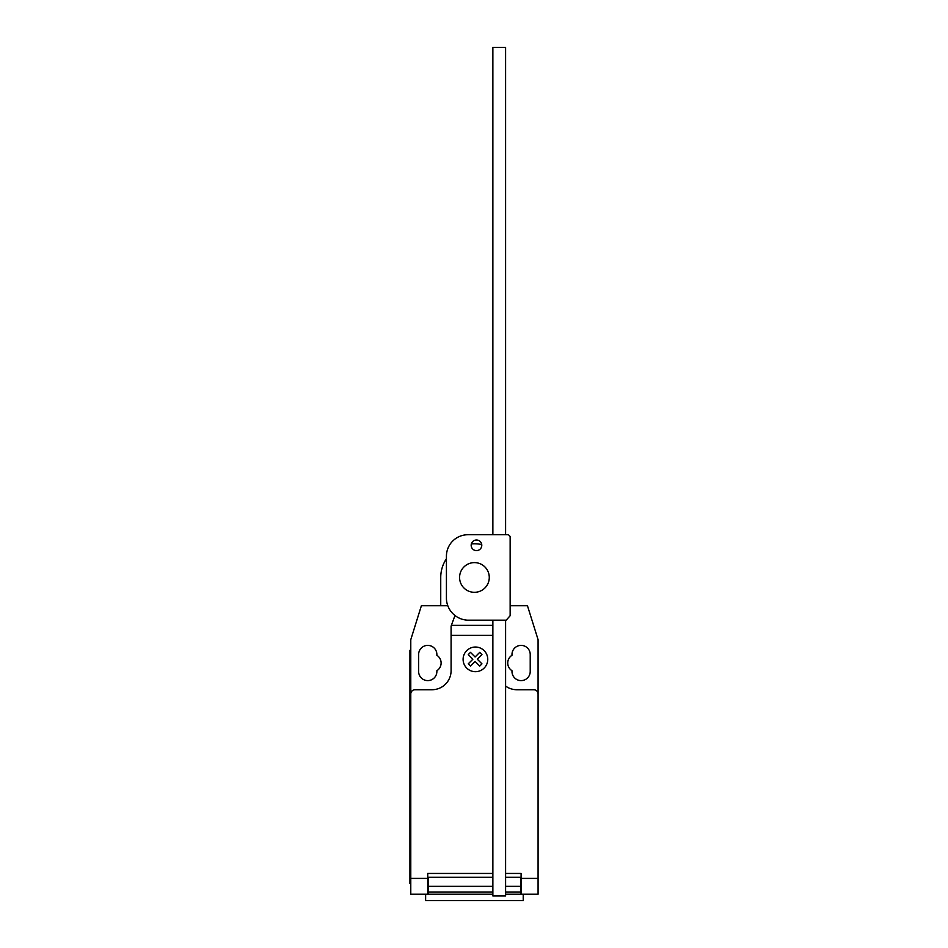 <?xml version="1.0" encoding="UTF-8"?>
<svg xmlns="http://www.w3.org/2000/svg" width="948" height="948" viewBox="0 0 948 948"><rect width="100%" height="100%" fill="white"/><g stroke="black" fill="none" stroke-linecap="round" stroke-linejoin="round"><path stroke-width="1.42" d="M476.477 539.993A5.309 5.309 0 0 0 471.168 545.301A5.309 5.309 0 0 0 476.477 550.598A5.309 5.309 0 0 0 481.785 545.301A5.309 5.309 0 0 0 476.477 539.993M510.143 536.438L510.143 615.738L506.185 620.182L467.66 620.182A22.242 22.242 0 0 1 446.425 598.946L446.425 555.978A21.52 21.52 0 0 1 467.66 534.731L508.436 534.731L510.143 536.438M492.865 534.731L492.865 47.4L505.592 47.4L505.592 534.731M505.592 620.182L505.592 895.967L492.865 895.967L492.865 620.182M459.579 577.462A14.848 14.848 0 0 0 474.427 592.31A14.848 14.848 0 0 0 489.275 577.462A14.848 14.848 0 0 0 474.427 562.614A14.848 14.848 0 0 0 459.579 577.462M447.8 605.725L440.737 605.725L440.737 577.462A33.69 33.69 0 0 1 446.425 558.739M471.357 543.915A33.69 33.69 0 0 1 481.726 544.579M425.628 894.237L425.628 900.6L523.225 900.6L523.225 894.237M538.073 882.41L538.073 892.649M492.865 635.361L451.094 635.361L451.094 626.178L454.969 615.513M440.737 605.725L421.386 605.725L410.78 639.663L410.78 693.972A4.242 4.242 0 0 1 415.023 689.729L431.992 689.729A19.09 19.09 0 0 0 451.094 670.639L451.094 635.361M410.78 693.972L410.78 878.405L427.749 878.405L427.749 873.44L492.865 873.44M505.592 686.056A19.09 19.09 0 0 0 516.85 689.729L533.819 689.729A4.242 4.242 0 0 1 538.073 693.972L538.073 878.405L521.092 878.405L521.092 873.44L505.592 873.44M521.092 878.405L521.092 894.237L538.073 894.237L538.073 878.405M505.592 891.997L520.677 891.997L520.677 877.267L505.592 877.267M492.865 877.267L428.176 877.267L428.176 891.997L492.865 891.997M520.677 886.333L505.592 886.333M492.865 886.333L428.176 886.333M428.176 891.997L428.176 894.237L492.865 894.237M505.592 894.237L520.677 894.237L520.677 891.997M410.78 878.405L410.78 894.237L427.749 894.237L427.749 878.405M409.927 875.146L409.927 658.753L410.78 658.753L410.78 875.146L409.927 875.146L409.927 883.631L410.78 883.631M410.78 650.269L409.927 650.269L409.927 658.753M451.58 624.815L451.094 626.178M510.143 605.725L527.455 605.725L538.073 639.663L538.073 693.972M511.979 655.293A9.125 9.125 0 0 0 511.979 670.71L511.979 671.48A9.125 9.125 0 0 0 521.092 680.605A9.125 9.125 0 0 0 530.216 671.48L530.216 654.511A9.125 9.125 0 0 0 521.092 645.387A9.125 9.125 0 0 0 511.979 654.511L511.979 655.293M436.874 670.71A9.125 9.125 0 0 0 436.874 655.293L436.874 654.511A9.125 9.125 0 0 0 427.749 645.387A9.125 9.125 0 0 0 418.625 654.511L418.625 671.48A9.125 9.125 0 0 0 427.749 680.605A9.125 9.125 0 0 0 436.874 671.48L436.874 670.71M481.951 663.849L479.724 666.089L475.102 661.467L470.492 666.089L468.253 663.849L472.862 659.227L468.253 654.606L470.492 652.378L475.102 656.988L479.724 652.378L481.951 654.606L477.342 659.227L481.951 663.849M487.758 659.358A12.324 12.324 0 0 0 469.272 648.681A12.324 12.324 0 0 0 469.272 670.035A12.324 12.324 0 0 0 487.758 659.358M492.865 625.36L451.39 625.36"/></g></svg>
